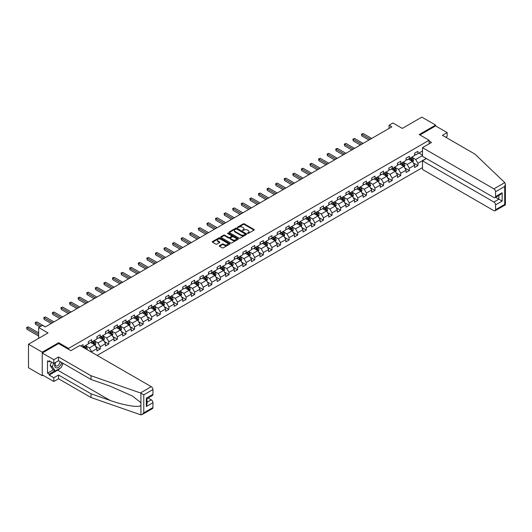 <?xml version="1.0" encoding="UTF-8"?>
<svg xmlns="http://www.w3.org/2000/svg" width="532" height="532" viewBox="0 0 532 532"><rect width="100%" height="100%" fill="white"/><g stroke="black" fill="none" stroke-linecap="round" stroke-linejoin="round"><path stroke-width="0.8" d="M247.526 233.415L248.284 233.415L254.023 230.103A0.765 0.439 0 0 0 254.023 229.478L244.301 223.866A0.765 0.439 0 0 0 243.217 223.866L237.478 227.177L237.478 227.616L238.974 227.184A2.447 1.41 0 0 1 242.432 227.184L243.244 227.656A2.447 1.41 0 0 1 243.962 228.654A2.447 1.41 0 0 1 243.244 229.651L242.506 230.516L244.002 230.09A2.447 1.41 0 0 1 247.46 230.09L248.271 230.555A2.447 1.41 0 0 1 248.989 231.553A2.447 1.41 0 0 1 248.271 232.55L247.526 233.415L247.526 232.983M219.497 245.638A0.765 0.439 0 0 0 219.497 246.263L222.23 247.839A0.765 0.439 0 0 0 223.307 247.839L229.684 244.155A0.765 0.439 0 0 0 229.684 243.53L219.955 237.917A0.765 0.439 0 0 0 218.878 237.917L212.501 241.595A0.765 0.439 0 0 0 212.501 242.22L215.799 244.122A0.765 0.439 0 0 0 216.876 244.122L219.61 242.552A0.765 0.439 0 0 0 219.61 241.927L217.974 240.983A2.042 1.177 0 0 1 217.375 240.145A2.042 1.177 0 0 1 218.632 239.054A2.042 1.177 0 0 1 220.86 239.314L227.264 243.011A2.042 1.177 0 0 1 227.862 243.842A2.042 1.177 0 0 1 226.605 244.933A2.042 1.177 0 0 1 224.378 244.68L223.307 244.062A0.765 0.439 0 0 0 222.23 244.062L219.497 245.638L219.497 246.263M445.676 137.209L447.166 136.352L447.166 132.601L435.608 125.924L435.608 125.067L421.843 117.12L402.305 128.405L392.942 122.998L389.092 125.226L391.845 126.816L45.273 326.907L42.52 325.318L38.663 327.539L38.663 338.345M58.646 343.625L58.646 342.701L42.247 352.171L28.482 344.224L48.026 332.946L38.663 327.539M58.646 342.701L68.555 348.42L429.111 140.255L429.111 143.853M435.608 125.067L419.203 134.536L429.111 140.255M239.034 238.137A0.765 0.439 0 0 0 240.112 238.137L246.489 234.452A0.765 0.439 0 0 0 246.489 233.827L236.76 228.215A0.765 0.439 0 0 0 235.683 228.215L229.305 231.899A0.765 0.439 0 0 0 229.305 232.517L239.034 238.137M227.656 233.535L238.077 239.314L231.713 242.984A0.765 0.439 0 0 1 230.629 242.984L220.906 237.372L223.633 235.809L223.633 235.171L220.906 236.747A0.765 0.439 0 0 0 220.906 237.372L220.906 236.747M223.633 235.809A0.765 0.439 0 0 1 224.71 235.809L224.71 235.171A0.765 0.439 0 0 0 223.633 235.171M224.71 235.171L228.654 237.452A0.765 0.439 0 0 0 229.738 237.452L231.546 236.401A0.765 0.439 0 0 0 231.546 235.782L227.443 233.408L228.195 232.969L238.083 238.682A0.765 0.439 0 0 1 238.083 239.307L238.083 238.682M42.247 352.171L42.247 375.692L28.482 367.745L28.482 344.224M68.555 349.344L68.555 348.42M97.15 355.429L422.501 167.593M422.501 151.002L417.933 153.635L417.933 151.321L414.634 153.223L414.634 155.544L409.347 158.596L409.347 156.275L406.042 158.184L406.042 160.504L400.762 163.557L400.762 161.236L397.457 163.138L397.457 165.459L392.17 168.511L392.17 166.19L388.872 168.099L388.872 170.42L383.585 173.472L383.585 171.151L380.287 173.053L380.287 175.374L375 178.426L375 176.105L371.695 178.014L371.695 180.335L366.415 183.387L366.415 181.066L363.11 182.975L363.11 185.289L357.823 188.341L357.823 186.02L354.525 187.929L354.525 190.25L349.238 193.302L349.238 190.981L345.933 192.89L345.933 195.204L340.653 198.256L340.653 195.936L337.348 197.844L337.348 200.165L332.061 203.217L332.061 200.897L328.763 202.805L328.763 205.126L323.476 208.172L323.476 205.851L320.171 207.759L320.171 210.08L314.891 213.133L314.891 210.812L311.586 212.72L311.586 215.041L306.299 218.087L306.299 215.773L303.001 217.674L303.001 219.995L297.714 223.048L297.714 220.727L294.409 222.635L294.409 224.956L289.129 228.002L289.129 225.688L285.824 227.59L285.824 229.91L280.537 232.963L280.537 230.642L277.238 232.55L277.238 234.871L271.952 237.924L271.952 235.603L268.647 237.505L268.647 239.826L263.367 242.878L263.367 240.557L260.062 242.466L260.062 244.787L254.775 247.839L254.775 245.518L251.476 247.42L251.476 249.741L246.19 252.793L246.19 250.472L242.891 252.381L242.891 254.702L237.605 257.754L237.605 255.433L234.299 257.342L234.299 259.656L229.019 262.708L229.019 260.387L225.714 262.296L225.714 264.617L220.428 267.669L220.428 265.348L217.129 267.257L217.129 269.571L211.842 272.623L211.842 270.303L208.537 272.211L208.537 274.532L203.257 277.584L203.257 275.263L199.952 277.172L199.952 279.493L194.665 282.539L194.665 280.218L191.367 282.126L191.367 284.447L186.08 287.499L186.08 285.179L182.775 287.087L182.775 289.408L177.495 292.454L177.495 290.139L174.19 292.041L174.19 294.362L168.903 297.415L168.903 295.094L165.605 297.002L165.605 299.323L160.318 302.369L160.318 300.055L157.013 301.957L157.013 304.277L151.733 307.33L151.733 305.009L148.428 306.917L148.428 309.238L143.141 312.291L143.141 309.97L139.843 311.872L139.843 314.193L134.556 317.245L134.556 314.924L131.251 316.833L131.251 319.153L125.971 322.206L125.971 319.885L122.666 321.787L122.666 324.108L117.379 327.16L117.379 324.839L114.081 326.748L114.081 329.069L108.794 332.121L108.794 329.8L105.496 331.709L105.496 334.023L100.209 337.075L100.209 334.754L96.904 336.663L96.904 338.984L91.624 342.036L91.624 339.715L88.319 341.624L88.319 343.938L83.032 346.99L83.032 344.669L80.778 345.973M426.278 158.483L417.933 163.297L417.933 165.618L414.634 167.527L414.634 165.206L409.347 168.258L409.347 170.579L406.042 172.481L406.042 170.167L400.762 173.213L400.762 175.533L397.457 177.442L397.457 175.121L392.17 178.173L392.17 180.494L388.872 182.403L388.872 180.082L383.585 183.128L383.585 185.449L380.287 187.357L380.287 185.036L375 188.089L375 190.409L371.695 192.318L371.695 189.997L366.415 193.05L366.415 195.364L363.11 197.272L363.11 194.951L357.823 198.004L357.823 200.325L354.525 202.233L354.525 199.912L349.238 202.965L349.238 205.279L345.933 207.187L345.933 204.867L340.653 207.919L340.653 210.24L337.348 212.148L337.348 209.827L332.061 212.88L332.061 215.201L328.763 217.103L328.763 214.782L323.476 217.834L323.476 220.155L320.171 222.063L320.171 219.743L314.891 222.795L314.891 225.116L311.586 227.018L311.586 224.697L306.299 227.749L306.299 230.07L303.001 231.979L303.001 229.658L297.714 232.71L297.714 235.031L294.409 236.933L294.409 234.619L289.129 237.664L289.129 239.985L285.824 241.894L285.824 239.573L280.537 242.625L280.537 244.946L277.238 246.848L277.238 244.534L271.952 247.58L271.952 249.9L268.647 251.809L268.647 249.488L263.367 252.54L263.367 254.861L260.062 256.77L260.062 254.449L254.775 257.495L254.775 259.815L251.476 261.724L251.476 259.403L246.19 262.456L246.19 264.776L242.891 266.685L242.891 264.364L237.605 267.416L237.605 269.731L234.299 271.639L234.299 269.318L229.019 272.371L229.019 274.692L225.714 276.6L225.714 274.279L220.428 277.332L220.428 279.646L217.129 281.554L217.129 279.233L211.842 282.286L211.842 284.607L208.537 286.515L208.537 284.194L203.257 287.247L203.257 289.568L199.952 291.47L199.952 289.149L194.665 292.201L194.665 294.522L191.367 296.43L191.367 294.11L186.08 297.162L186.08 299.483L182.775 301.385L182.775 299.064L177.495 302.116L177.495 304.437L174.19 306.346L174.19 304.025L168.903 307.077L168.903 309.398L165.605 311.3L165.605 308.986L160.318 312.031L160.318 314.352L157.013 316.261L157.013 313.94L151.733 316.992L151.733 319.313L148.428 321.215L148.428 318.901L143.141 321.946L143.141 324.267L139.843 326.176L139.843 323.855L134.556 326.907L134.556 329.228L131.251 331.137L131.251 328.816L125.971 331.862L125.971 334.182L122.666 336.091L122.666 333.77L117.379 336.822L117.379 339.143L114.081 341.052L114.081 338.731L108.794 341.783L108.794 344.098L105.496 346.006L105.496 343.685L100.209 346.738L100.209 349.058L96.904 350.967L96.904 348.646L91.624 351.699L91.624 352.237M90.739 342.542L94.703 344.829L89.416 347.881L85.453 345.594M88.319 342.668L89.416 343.306L91.624 342.036M89.416 347.881L91.624 351.699M94.703 344.829L96.904 348.646M99.324 337.587L103.288 339.875L98.008 342.927L94.044 340.633M96.904 337.714L98.008 338.345L100.209 337.075M98.008 342.927L100.209 346.738M103.288 339.875L105.496 343.685M107.916 332.626L111.88 334.914L106.593 337.966L102.629 335.679M105.496 332.753L106.593 333.391L108.794 332.121M106.593 337.966L108.794 341.783M111.88 334.914L114.081 338.731M116.501 327.672L120.465 329.96L115.178 333.005L111.215 330.718M114.081 327.798L115.178 328.43L117.379 327.16M115.178 333.005L117.379 336.822M120.465 329.96L122.666 333.77M125.087 322.711L129.05 324.999L123.77 328.051L119.806 325.764M122.666 322.838L123.77 323.476L125.971 322.206M123.77 328.051L125.971 331.862M129.05 324.999L131.251 328.816M133.678 317.757L137.642 320.045L132.355 323.09L128.392 320.803M131.251 317.883L132.355 318.515L134.556 317.245M132.355 323.09L134.556 326.907M137.642 320.045L139.843 323.855M142.263 312.796L146.227 315.084L140.94 318.136L136.977 315.848M139.843 312.922L140.94 313.561L143.141 312.291M140.94 318.136L143.141 321.946M146.227 315.084L148.428 318.901M150.849 307.835L154.812 310.129L149.532 313.175L145.569 310.887M148.428 307.968L149.532 308.6L151.733 307.33M149.532 313.175L151.733 316.992M154.812 310.129L157.013 313.94M159.44 302.881L163.404 305.168L158.117 308.221L154.154 305.933M157.013 303.007L158.117 303.646L160.318 302.369M158.117 308.221L160.318 312.031M163.404 305.168L165.605 308.986M168.026 297.92L171.989 300.208L166.702 303.26L162.739 300.972M165.605 298.053L166.702 298.685L168.903 297.415M166.702 303.26L168.903 307.077M171.989 300.208L174.19 304.025M176.611 292.966L180.574 295.253L175.294 298.306L171.331 296.018M174.19 293.092L175.294 293.731L177.495 292.454M175.294 298.306L177.495 302.116M180.574 295.253L182.775 299.064M185.203 288.005L189.166 290.292L183.879 293.345L179.916 291.057M182.775 288.131L183.879 288.77L186.08 287.499M183.879 293.345L186.08 297.162M189.166 290.292L191.367 294.11M193.788 283.051L197.751 285.338L192.464 288.391L188.501 286.103M191.367 283.177L192.464 283.809L194.665 282.539M192.464 288.391L194.665 292.201M197.751 285.338L199.952 289.149M202.373 278.09L206.336 280.377L201.056 283.43L197.093 281.142M199.952 278.216L201.056 278.854L203.257 277.584M201.056 283.43L203.257 287.247M206.336 280.377L208.537 284.194M210.958 273.135L214.921 275.423L209.641 278.475L205.678 276.188M208.537 273.262L209.641 273.894L211.842 272.623M209.641 278.475L211.842 282.286M214.921 275.423L217.129 279.233M219.55 268.175L223.513 270.462L218.226 273.514L214.263 271.227M217.129 268.301L218.226 268.939L220.428 267.669M218.226 273.514L220.428 277.332M223.513 270.462L225.714 274.279M228.135 263.22L232.098 265.508L226.812 268.56L222.848 266.266M225.714 263.347L226.812 263.978L229.019 262.708M226.812 268.56L229.019 272.371M232.098 265.508L234.299 269.318M236.72 258.259L240.683 260.547L235.403 263.599L231.44 261.312M234.299 258.386L235.403 259.024L237.605 257.754M235.403 263.599L237.605 267.416M240.683 260.547L242.891 264.364M245.312 253.305L249.275 255.593L243.988 258.638L240.025 256.351M242.891 253.432L243.988 254.063L246.19 252.793M243.988 258.638L246.19 262.456M249.275 255.593L251.476 259.403M253.897 248.344L257.86 250.632L252.574 253.684L248.61 251.397M251.476 248.471L252.574 249.109L254.775 247.839M252.574 253.684L254.775 257.495M257.86 250.632L260.062 254.449M262.482 243.39L266.446 245.678L261.165 248.723L257.202 246.436M260.062 243.516L261.165 244.148L263.367 242.878M261.165 248.723L263.367 252.54M266.446 245.678L268.647 249.488M271.074 238.429L275.037 240.717L269.751 243.769L265.787 241.481M268.647 238.555L269.751 239.194L271.952 237.924M269.751 243.769L271.952 247.58M275.037 240.717L277.238 244.534M279.659 233.468L283.623 235.762L278.336 238.808L274.372 236.521M277.238 233.601L278.336 234.233L280.537 232.963M278.336 238.808L280.537 242.625M283.623 235.762L285.824 239.573M288.244 228.514L292.208 230.802L286.928 233.854L282.964 231.566M285.824 228.64L286.928 229.279L289.129 228.002M286.928 233.854L289.129 237.664M292.208 230.802L294.409 234.619M296.836 223.553L300.799 225.847L295.513 228.893L291.549 226.605M294.409 223.686L295.513 224.318L297.714 223.048M295.513 228.893L297.714 232.71M300.799 225.847L303.001 229.658M305.421 218.599L309.385 220.886L304.098 223.939L300.134 221.651M303.001 218.725L304.098 219.364L306.299 218.087M304.098 223.939L306.299 227.749M309.385 220.886L311.586 224.697M314.006 213.638L317.97 215.925L312.69 218.978L308.726 216.69M311.586 213.764L312.69 214.403L314.891 213.133M312.69 218.978L314.891 222.795M317.97 215.925L320.171 219.743M322.598 208.684L326.562 210.971L321.275 214.024L317.311 211.736M320.171 208.81L321.275 209.448L323.476 208.172M321.275 214.024L323.476 217.834M326.562 210.971L328.763 214.782M331.183 203.723L335.147 206.01L329.86 209.063L325.897 206.775M328.763 203.849L329.86 204.488L332.061 203.217M329.86 209.063L332.061 212.88M335.147 206.01L337.348 209.827M339.768 198.768L343.732 201.056L338.452 204.108L334.488 201.821M337.348 198.895L338.452 199.527L340.653 198.256M338.452 204.108L340.653 207.919M343.732 201.056L345.933 204.867M348.354 193.808L352.317 196.095L347.037 199.148L343.074 196.86M345.933 193.934L347.037 194.572L349.238 193.302M347.037 199.148L349.238 202.965M352.317 196.095L354.525 199.912M356.945 188.853L360.909 191.141L355.622 194.193L351.659 191.899M354.525 188.98L355.622 189.611L357.823 188.341M355.622 194.193L357.823 198.004M360.909 191.141L363.11 194.951M365.531 183.892L369.494 186.18L364.207 189.232L360.244 186.945M363.11 184.019L364.207 184.657L366.415 183.387M364.207 189.232L366.415 193.05M369.494 186.18L371.695 189.997M374.116 178.938L378.079 181.226L372.799 184.278L368.836 181.984M371.695 179.065L372.799 179.696L375 178.426M372.799 184.278L375 188.089M378.079 181.226L380.287 185.036M382.708 173.977L386.671 176.265L381.384 179.317L377.421 177.03M380.287 174.104L381.384 174.742L383.585 173.472M381.384 179.317L383.585 183.128M386.671 176.265L388.872 180.082M391.293 169.023L395.256 171.311L389.969 174.356L386.006 172.069M388.872 169.149L389.969 169.781L392.17 168.511M389.969 174.356L392.17 178.173M395.256 171.311L397.457 175.121M399.878 164.062L403.841 166.35L398.561 169.402L394.598 167.115M397.457 164.189L398.561 164.827L400.762 163.557M398.561 169.402L400.762 173.213M403.841 166.35L406.042 170.167M408.47 159.101L412.433 161.395L407.146 164.441L403.183 162.154M406.042 159.234L407.146 159.866L409.347 158.596M407.146 164.441L409.347 168.258M412.433 161.395L414.634 165.206M422.501 155.577L415.731 159.487L411.768 157.199M418.923 153.063L422.501 155.131M414.634 154.273L415.731 154.912L417.933 153.635M415.731 159.487L417.933 163.297M42.247 375.692L42.986 375.26M389.092 125.226L389.092 128.405M413.337 162.965L417.933 165.618M404.752 167.926L409.347 170.579M396.167 172.88L400.762 175.533M387.575 177.841L392.17 180.494M378.99 182.795L383.585 185.449M370.405 187.756L375 190.409M361.813 192.71L366.415 195.364M353.228 197.671L357.823 200.325M344.643 202.626L349.238 205.279M336.051 207.586L340.653 210.24M327.466 212.541L332.061 215.201M318.881 217.502L323.476 220.155M310.296 222.462L314.891 225.116M301.704 227.417L306.299 230.07M293.119 232.378L297.714 235.031M284.534 237.332L289.129 239.985M275.942 242.293L280.537 244.946M267.357 247.247L271.952 249.9M258.771 252.208L263.367 254.861M250.18 257.162L254.775 259.815M241.595 262.123L246.19 264.776M233.009 267.077L237.605 269.731M224.418 272.038L229.019 274.692M215.832 276.992L220.428 279.646M207.247 281.953L211.842 284.607M198.655 286.908L203.257 289.568M190.07 291.868L194.665 294.522M181.485 296.829L186.08 299.483M172.9 301.784L177.495 304.437M164.308 306.745L168.903 309.398M155.723 311.699L160.318 314.352M147.138 316.66L151.733 319.313M138.546 321.614L143.141 324.267M129.961 326.575L134.556 329.228M121.376 331.529L125.971 334.182M112.784 336.49L117.379 339.143M104.199 341.444L108.794 344.098M95.614 346.405L100.209 349.058M247.739 233.495L248.271 233.189A2.447 1.41 0 0 0 248.989 232.191L248.989 231.553M243.962 228.654L243.962 229.285A2.447 1.41 0 0 1 243.244 230.283L242.718 230.589M254.017 230.11L244.301 224.497A0.765 0.439 0 0 0 243.217 224.497L237.691 227.689M246.489 233.827L246.489 234.452L236.76 228.853A0.765 0.439 0 0 0 235.683 228.853L229.319 232.524M245.139 234.359L245.139 233.927L236.6 228.993L235.058 229.445A2.447 1.41 0 0 0 234.346 230.442A2.447 1.41 0 0 0 235.058 231.447L240.896 234.812A2.447 1.41 0 0 0 244.354 234.812L245.139 234.359L245.139 234.998L245.139 234.559M234.346 230.442L234.346 231.081A2.447 1.41 0 0 0 235.058 232.078L235.058 231.447M245.139 234.998L244.354 235.45A2.447 1.41 0 0 1 240.896 235.45L235.058 232.078M224.71 235.809L228.654 238.083A0.765 0.439 0 0 0 229.738 238.083L231.546 237.039A0.765 0.439 0 0 0 231.772 236.727L231.772 236.095M232.75 239.812A2.042 1.177 0 0 0 234.978 240.065A2.042 1.177 0 0 0 236.241 238.974A2.042 1.177 0 0 0 235.643 238.143L233.382 236.84A0.765 0.439 0 0 0 232.304 236.84L230.496 237.884A0.765 0.439 0 0 0 230.496 238.509L232.75 239.812L232.75 240.451A2.042 1.177 0 0 0 234.978 240.703A2.042 1.177 0 0 0 236.241 239.613L236.241 238.974M230.27 238.196L230.27 238.835A0.765 0.439 0 0 0 230.496 239.147L230.496 238.509M232.75 240.451L230.496 239.147M227.862 243.842L227.862 244.481A2.042 1.177 0 0 1 226.605 245.571A2.042 1.177 0 0 1 224.378 245.312L223.307 244.7A0.765 0.439 0 0 0 222.23 244.7L219.51 246.269M217.375 240.145L217.375 240.783A2.042 1.177 0 0 0 217.974 241.614L217.974 240.983M219.596 242.552L217.974 241.614M229.671 244.161L219.955 238.555A0.765 0.439 0 0 0 218.878 238.555L212.514 242.226L212.501 241.595M412.865 162.147L413.524 160.498A2.062 1.19 -120 0 0 412.865 158.742L411.728 157.226M409.746 159.839L408.975 158.815M371.695 138.446L363.183 133.532L361.807 134.323L361.807 135.913L368.942 140.036M410.019 158.21L411.156 159.726A2.062 1.19 60 0 1 411.748 160.963L412.406 160.584A2.062 1.19 -120 0 0 411.815 159.341L410.677 157.824M410.165 158.124L411.422 159.806A1.051 0.605 60 0 1 411.615 160.125L412.406 160.584M361.807 135.913L361.501 134.15L370.319 139.244M361.501 134.15L363.183 133.532M55.381 362.545A5.061 2.919 120 0 0 56.472 367.938A5.061 2.919 120 0 0 61.692 362.538M55.647 362.392A3.465 2.002 120 0 0 55.88 365.95A3.465 2.002 120 0 0 56.385 366.109A3.465 2.002 120 0 0 60.063 361.6M62.909 363.243L61.233 367.552L55.288 370.984L53.087 369.713L50.121 365.491L51.438 362.086M55.288 370.984L52.322 366.761L53.639 363.356M50.121 365.491L52.322 366.761M504.768 182.609L505.4 184.152L504.715 186.453L495.551 191.746A2.334 1.35 -120 0 0 493.902 188.88L504.768 182.609L474.91 154.081L442.431 135.334L447.166 132.601M426.411 158.563L422.501 160.824L422.501 169.462L493.902 210.685A2.334 1.35 -120 0 0 495.066 210.798A2.334 1.35 -120 0 0 495.551 209.734L495.551 204.9A2.334 1.35 -120 0 0 493.902 202.04L498.856 199.181L502.155 201.089L495.551 204.9M422.501 160.824L493.902 202.04M429.111 141.053L431.532 142.45L422.501 147.663L422.501 156.308L493.902 197.525A2.334 1.35 -120 0 0 495.066 197.645A2.334 1.35 -120 0 0 495.551 196.574L495.551 191.746M422.501 147.663L493.902 188.88M435.608 125.924L419.948 134.968M495.631 197.319L498.856 199.181L498.856 195.457M495.551 196.574L502.155 192.764L500.506 194.506L495.066 197.645M495.551 209.734L504.715 204.441L505.061 204.64M60.136 368.184A8.758 5.054 -60 0 1 57.715 370.159L49.177 375.087L53.805 377.753L58.54 375.02L91.012 393.773L91.012 397.524L140.92 414.88L142.124 414.568L143.78 412.825L152.943 407.532A2.334 1.35 60 0 1 152.458 408.603L142.124 414.568M91.012 393.773L110.21 400.47C123.85 405.424 139.125 407.884 140.92 405.417L140.92 402.651L132.342 395.988L110.21 386.172L91.012 379.469L58.54 360.723L53.805 363.456L49.177 360.782L49.177 361.8L47.528 360.849L47.528 373.118L49.177 374.069L54.909 370.764M53.805 377.753L53.805 381.504L42.247 374.834L42.247 353.029L58.593 343.592L70.869 350.681L79.893 345.468L151.294 386.684A2.334 1.35 60 0 1 152.943 389.544L152.943 394.378A2.334 1.35 60 0 1 152.458 395.449L147.018 398.588L147.018 404.214L146.34 406.514L146.34 398.189C147.224 398.707 147.224 398.707 146.34 398.189L152.943 394.378M58.54 375.02L58.54 378.771L53.805 381.504M91.012 397.524L58.54 378.771M152.943 389.544L143.78 394.837L140.428 392.962L91.012 375.725L58.54 356.972L53.805 359.705L53.805 363.456M53.805 359.705L42.247 353.029M49.177 375.087L49.177 374.069M58.54 356.972L58.54 360.723M91.012 375.725L91.012 379.469M147.018 402.312L151.294 399.845A2.334 1.35 60 0 1 152.943 402.704L152.943 407.532M151.294 399.845L148.069 397.983M63.122 363.369A8.758 5.054 -60 0 1 61.878 365.896M50.061 361.294L49.177 361.8M47.528 373.118L53.253 369.813M404.28 167.101L404.932 165.452A2.062 1.19 -120 0 0 404.273 163.696L403.136 162.18M401.161 164.8L400.383 163.77M363.11 143.407L354.591 138.486L353.215 139.284L353.215 140.874L360.357 144.997M401.434 163.164L402.571 164.681A2.062 1.19 60 0 1 403.156 165.924L403.821 165.545A2.062 1.19 -120 0 0 403.229 164.302L402.092 162.785M401.574 163.085L402.837 164.767A1.051 0.605 60 0 1 403.03 165.086L403.821 165.545M353.215 140.874L352.916 139.111L361.733 144.199M352.916 139.111L354.591 138.486M395.688 172.062L396.347 170.413A2.062 1.19 -120 0 0 395.688 168.657L394.551 167.141M392.569 169.761L391.798 168.73M354.525 148.362L346.006 143.447L344.63 144.239L344.63 145.828L351.772 149.951M392.842 168.125L393.979 169.642A2.062 1.19 60 0 1 394.571 170.878L395.229 170.499A2.062 1.19 -120 0 0 394.644 169.262L393.507 167.74M392.988 168.039L394.252 169.721A1.051 0.605 60 0 1 394.438 170.041L395.229 170.499M344.63 145.828L344.33 144.066L353.148 149.16M344.33 144.066L346.006 143.447M387.103 177.016L387.762 175.367A2.062 1.19 -120 0 0 387.103 173.612L385.966 172.095M383.984 174.715L383.213 173.685M345.933 153.322L337.421 148.401L336.044 149.199L336.044 150.789L343.18 154.912M384.257 173.08L385.394 174.596A2.062 1.19 60 0 1 385.986 175.839L386.644 175.46A2.062 1.19 -120 0 0 386.052 174.217L384.915 172.701M384.403 173L385.66 174.682A1.051 0.605 60 0 1 385.853 175.001L386.644 175.46M336.044 150.789L335.739 149.026L344.556 154.114M335.739 149.026L337.421 148.401M378.518 181.977L379.17 180.328A2.062 1.19 -120 0 0 378.511 178.572L377.374 177.056M375.399 179.676L374.628 178.646M337.348 158.277L328.829 153.362L327.453 154.154L327.453 155.743L334.595 159.866M375.672 178.04L376.809 179.557A2.062 1.19 60 0 1 377.394 180.8L378.059 180.415A2.062 1.19 -120 0 0 377.467 179.178L376.33 177.661M375.811 177.954L377.075 179.636A1.051 0.605 60 0 1 377.268 179.956L378.059 180.415M327.453 155.743L327.153 153.981L335.971 159.075M327.153 153.981L328.829 153.362M369.926 186.938L370.585 185.282A2.062 1.19 -120 0 0 369.926 183.527L368.789 182.011M366.807 184.631L366.036 183.6M328.763 163.238L320.244 158.317L318.868 159.115L318.868 160.704L326.01 164.827M367.087 182.995L368.217 184.511A2.062 1.19 60 0 1 368.809 185.754L369.467 185.375A2.062 1.19 -120 0 0 368.882 184.132L367.745 182.616M367.226 182.915L368.49 184.597A1.051 0.605 60 0 1 368.676 184.917L369.467 185.375M318.868 160.704L318.568 158.942L327.386 164.029M318.568 158.942L320.244 158.317M361.341 191.892L361.999 190.243A2.062 1.19 -120 0 0 361.341 188.488L360.204 186.971M358.222 189.592L357.451 188.561M320.171 168.192L311.659 163.277L310.282 164.069L310.282 165.658L317.418 169.781M358.495 187.956L359.632 189.472A2.062 1.19 60 0 1 360.224 190.715L360.882 190.33A2.062 1.19 -120 0 0 360.29 189.093L359.16 187.577M358.641 187.869L359.898 189.552A1.051 0.605 60 0 1 360.091 189.871L360.882 190.33M310.282 165.658L309.976 163.896L318.794 168.99M309.976 163.896L311.659 163.277M352.756 196.853L353.408 195.204A2.062 1.19 -120 0 0 352.749 193.442L351.612 191.926M349.637 194.546L348.866 193.515M311.586 173.153L303.067 168.238L301.697 169.03L301.697 170.619L308.833 174.742M349.91 192.91L351.047 194.433A2.062 1.19 60 0 1 351.639 195.67L352.297 195.291A2.062 1.19 -120 0 0 351.705 194.047L350.568 192.531M350.056 192.83L351.313 194.513A1.051 0.605 60 0 1 351.506 194.832L352.297 195.291M301.697 170.619L301.391 168.857L310.209 173.944M301.391 168.857L303.067 168.238M344.171 201.808L344.822 200.158A2.062 1.19 -120 0 0 344.164 198.403L343.027 196.887M341.045 199.507L340.274 198.476M303.001 178.107L294.482 173.193L293.105 173.991L293.105 175.573L300.248 179.696M341.325 197.871L342.455 199.387A2.062 1.19 60 0 1 343.047 200.631L343.712 200.245A2.062 1.19 -120 0 0 343.12 199.008L341.983 197.492M341.464 197.791L342.728 199.473A1.051 0.605 60 0 1 342.914 199.793L343.712 200.245M293.105 175.573L292.806 173.811L301.624 178.905M292.806 173.811L294.482 173.193M335.579 206.768L336.237 205.119A2.062 1.19 -120 0 0 335.579 203.357L334.442 201.841M332.46 204.461L331.689 203.43M294.409 183.068L285.897 178.154L284.52 178.945L284.52 180.534L291.656 184.657M332.733 202.832L333.87 204.348A2.062 1.19 60 0 1 334.462 205.585L335.12 205.206A2.062 1.19 -120 0 0 334.528 203.962L333.398 202.446M332.879 202.745L334.136 204.428A1.051 0.605 60 0 1 334.329 204.747L335.12 205.206M284.52 180.534L284.214 178.772L293.032 183.859M284.214 178.772L285.897 178.154M326.994 211.723L327.646 210.073A2.062 1.19 -120 0 0 326.987 208.318L325.857 206.802M323.875 209.422L323.104 208.391M285.824 188.022L277.312 183.108L275.935 183.906L275.935 185.495L283.071 189.611M324.148 207.786L325.285 209.302A2.062 1.19 60 0 1 325.877 210.546L326.535 210.16A2.062 1.19 -120 0 0 325.943 208.923L324.806 207.407M324.294 207.706L325.551 209.389A1.051 0.605 60 0 1 325.744 209.708L326.535 210.16M275.935 185.495L275.629 183.726L284.447 188.82M275.629 183.726L277.312 183.108M318.409 216.684L319.06 215.034A2.062 1.19 -120 0 0 318.402 213.279L317.265 211.756M315.283 214.376L314.512 213.345M277.238 192.983L268.72 188.069L267.343 188.86L267.343 190.449L274.485 194.572M315.562 212.747L316.693 214.263A2.062 1.19 60 0 1 317.285 215.5L317.95 215.121A2.062 1.19 -120 0 0 317.358 213.877L316.221 212.361M315.702 212.66L316.966 214.343A1.051 0.605 60 0 1 317.158 214.662L317.95 215.121M267.343 190.449L267.044 188.687L275.862 193.774M267.044 188.687L268.72 188.069M309.817 221.638L310.475 219.989A2.062 1.19 -120 0 0 309.817 218.233L308.68 216.717M306.698 219.337L305.927 218.306M268.647 197.937L260.135 193.023L258.758 193.821L258.758 195.41L265.9 199.527M306.971 217.701L308.108 219.217A2.062 1.19 60 0 1 308.7 220.461L309.358 220.075A2.062 1.19 -120 0 0 308.773 218.838L307.636 217.322M307.117 217.621L308.374 219.304A1.051 0.605 60 0 1 308.567 219.623L309.358 220.075M258.758 195.41L258.452 193.641L267.27 198.735M258.452 193.641L260.135 193.023M301.232 226.599L301.883 224.95A2.062 1.19 -120 0 0 301.225 223.194L300.095 221.678M298.113 224.291L297.341 223.26M260.062 202.898L251.55 197.984L250.173 198.775L250.173 200.365L257.308 204.488M298.386 222.662L299.523 224.178A2.062 1.19 60 0 1 300.115 225.415L300.773 225.036A2.062 1.19 -120 0 0 300.181 223.792L299.044 222.276M298.532 222.576L299.789 224.258A1.051 0.605 60 0 1 299.982 224.577L300.773 225.036M250.173 200.365L249.867 198.602L258.685 203.696M249.867 198.602L251.55 197.984M292.647 231.553L293.298 229.904A2.062 1.19 -120 0 0 292.64 228.148L291.503 226.632M289.521 229.252L288.75 228.221M251.476 207.859L242.958 202.938L241.581 203.736L241.581 205.325L248.723 209.448M289.8 227.616L290.938 229.132A2.062 1.19 60 0 1 291.523 230.376L292.188 229.99A2.062 1.19 -120 0 0 291.596 228.753L290.459 227.237M289.94 227.536L291.204 229.219A1.051 0.605 60 0 1 291.396 229.538L292.188 229.99M241.581 205.325L241.282 203.557L250.1 208.65M241.282 203.557L242.958 202.938M284.055 236.514L284.713 234.865A2.062 1.19 -120 0 0 284.055 233.109L282.918 231.593M280.936 234.206L280.165 233.182M242.885 212.813L234.373 207.899L232.996 208.69L232.996 210.28L240.138 214.403M281.209 232.577L282.346 234.093A2.062 1.19 60 0 1 282.938 235.33L283.596 234.951A2.062 1.19 -120 0 0 283.011 233.708L281.874 232.191M281.355 232.491L282.618 234.173A1.051 0.605 60 0 1 282.805 234.492L283.596 234.951M232.996 210.28L232.69 208.517L241.515 213.611M232.69 208.517L234.373 207.899M275.47 241.468L276.128 239.819A2.062 1.19 -120 0 0 275.47 238.063L274.332 236.547M272.351 239.167L271.579 238.137M234.299 217.774L225.787 212.853L224.411 213.651L224.411 215.241L231.546 219.364M272.623 237.531L273.761 239.048A2.062 1.19 60 0 1 274.352 240.291L275.011 239.912A2.062 1.19 -120 0 0 274.419 238.668L273.282 237.152M272.77 237.452L274.027 239.134A1.051 0.605 60 0 1 274.219 239.453L275.011 239.912M224.411 215.241L224.105 213.478L232.923 218.566M224.105 213.478L225.787 212.853M266.884 246.429L267.536 244.78A2.062 1.19 -120 0 0 266.878 243.024L265.741 241.508M263.766 244.128L262.988 243.097M225.714 222.728L217.196 217.814L215.819 218.605L215.819 220.195L222.961 224.318M264.038 242.492L265.175 244.008A2.062 1.19 60 0 1 265.761 245.245L266.426 244.866A2.062 1.19 -120 0 0 265.834 243.623L264.697 242.107M264.178 242.406L265.441 244.088A1.051 0.605 60 0 1 265.634 244.407L266.426 244.866M215.819 220.195L215.52 218.433L224.338 223.526M215.52 218.433L217.196 217.814M258.293 251.383L258.951 249.734A2.062 1.19 -120 0 0 258.293 247.978L257.156 246.462M255.174 249.082L254.402 248.052M217.129 227.689L208.611 222.768L207.234 223.566L207.234 225.156L214.376 229.279M255.446 247.447L256.584 248.963A2.062 1.19 60 0 1 257.175 250.206L257.834 249.827A2.062 1.19 -120 0 0 257.249 248.584L256.111 247.067M255.593 247.367L256.856 249.049A1.051 0.605 60 0 1 257.042 249.368L257.834 249.827M207.234 225.156L206.935 223.393L215.753 228.481M206.935 223.393L208.611 222.768M249.708 256.344L250.366 254.695A2.062 1.19 -120 0 0 249.708 252.939L248.57 251.423M246.589 254.043L245.817 253.013M208.537 232.644L200.025 227.729L198.649 228.521L198.649 230.11L205.784 234.233M246.861 252.407L247.998 253.924A2.062 1.19 60 0 1 248.59 255.161L249.249 254.781A2.062 1.19 -120 0 0 248.657 253.545L247.52 252.022M247.008 252.321L248.264 254.003A1.051 0.605 60 0 1 248.457 254.323L249.249 254.781M198.649 230.11L198.343 228.348L207.161 233.442M198.343 228.348L200.025 227.729M241.122 261.305L241.774 259.649A2.062 1.19 -120 0 0 241.116 257.894L239.979 256.377M238.004 258.998L237.232 257.967M199.952 237.605L191.434 232.684L190.057 233.482L190.057 235.071L197.199 239.194M238.276 257.362L239.413 258.878A2.062 1.19 60 0 1 239.999 260.121L240.663 259.742A2.062 1.19 -120 0 0 240.072 258.499L238.935 256.983M238.416 257.282L239.679 258.964A1.051 0.605 60 0 1 239.872 259.284L240.663 259.742M190.057 235.071L189.758 233.309L198.576 238.396M189.758 233.309L191.434 232.684M232.531 266.259L233.189 264.61A2.062 1.19 -120 0 0 232.531 262.855L231.393 261.338M229.412 263.958L228.64 262.928M191.367 242.559L182.848 237.644L181.472 238.436L181.472 240.025L188.614 244.148M229.691 262.323L230.822 263.839A2.062 1.19 60 0 1 231.413 265.082L232.072 264.697A2.062 1.19 -120 0 0 231.487 263.46L230.349 261.943M229.831 262.236L231.094 263.919A1.051 0.605 60 0 1 231.28 264.238L232.072 264.697M181.472 240.025L181.173 238.263L189.99 243.357M181.173 238.263L182.848 237.644M223.945 271.22L224.604 269.571A2.062 1.19 -120 0 0 223.945 267.809L222.808 266.293M220.827 268.913L220.055 267.882M182.775 247.52L174.263 242.605L172.887 243.397L172.887 244.986L180.022 249.109M221.099 267.277L222.236 268.8A2.062 1.19 60 0 1 222.828 270.037L223.487 269.658A2.062 1.19 -120 0 0 222.895 268.414L221.764 266.898M221.245 267.197L222.502 268.879A1.051 0.605 60 0 1 222.695 269.199L223.487 269.658M172.887 244.986L172.581 243.224L181.399 248.311M172.581 243.224L174.263 242.605M215.36 276.175L216.012 274.525A2.062 1.19 -120 0 0 215.354 272.77L214.216 271.253M212.241 273.874L211.47 272.843M174.19 252.474L165.671 247.56L164.302 248.358L164.302 249.94L171.437 254.063M212.514 272.238L213.651 273.754A2.062 1.19 60 0 1 214.243 274.997L214.901 274.612A2.062 1.19 -120 0 0 214.31 273.375L213.172 271.859M212.66 272.151L213.917 273.84A1.051 0.605 60 0 1 214.11 274.16L214.901 274.612M164.302 249.94L163.996 248.178L172.814 253.272M163.996 248.178L165.671 247.56M206.775 281.135L207.427 279.486A2.062 1.19 -120 0 0 206.768 277.724L205.631 276.208M203.65 278.828L202.878 277.797M165.605 257.435L157.086 252.52L155.71 253.312L155.71 254.901L162.852 259.024M203.929 277.199L205.059 278.715A2.062 1.19 60 0 1 205.651 279.952L206.316 279.573A2.062 1.19 -120 0 0 205.724 278.329L204.587 276.813M204.069 277.112L205.332 278.795A1.051 0.605 60 0 1 205.518 279.114L206.316 279.573M155.71 254.901L155.411 253.139L164.228 258.226M155.411 253.139L157.086 252.52M198.183 286.09L198.842 284.44A2.062 1.19 -120 0 0 198.183 282.685L197.046 281.169M195.064 283.789L194.293 282.758M157.013 262.389L148.501 257.475L147.125 258.273L147.125 259.862L154.26 263.978M195.337 282.153L196.474 283.669A2.062 1.19 60 0 1 197.066 284.913L197.724 284.527A2.062 1.19 -120 0 0 197.133 283.29L196.002 281.774M195.483 282.073L196.74 283.755A1.051 0.605 60 0 1 196.933 284.075L197.724 284.527M147.125 259.862L146.819 258.093L155.637 263.187M146.819 258.093L148.501 257.475M189.598 291.051L190.25 289.401A2.062 1.19 -120 0 0 189.592 287.639L188.461 286.123M186.479 288.743L185.708 287.712M148.428 267.35L139.916 262.436L138.539 263.227L138.539 264.816L145.675 268.939M186.752 287.114L187.889 288.63A2.062 1.19 60 0 1 188.481 289.867L189.139 289.488A2.062 1.19 -120 0 0 188.547 288.244L187.41 286.728M186.898 287.027L188.155 288.71A1.051 0.605 60 0 1 188.348 289.029L189.139 289.488M138.539 264.816L138.234 263.054L147.051 268.141M138.234 263.054L139.916 262.436M181.013 296.005L181.665 294.356A2.062 1.19 -120 0 0 181.006 292.6L179.869 291.084M177.888 293.704L177.116 292.673M139.843 272.304L131.324 267.39L129.948 268.188L129.948 269.777L137.09 273.894M178.167 292.068L179.297 293.584A2.062 1.19 60 0 1 179.889 294.828L180.554 294.442A2.062 1.19 -120 0 0 179.962 293.205L178.825 291.689M178.306 291.988L179.57 293.671A1.051 0.605 60 0 1 179.763 293.99L180.554 294.442M129.948 269.777L129.648 268.008L138.466 273.102M129.648 268.008L131.324 267.39M172.421 300.966L173.08 299.317A2.062 1.19 -120 0 0 172.421 297.561L171.284 296.038M169.302 298.658L168.531 297.627M131.251 277.265L122.739 272.351L121.363 273.142L121.363 274.731L128.505 278.854M169.575 297.029L170.712 298.545A2.062 1.19 60 0 1 171.304 299.782L171.962 299.403A2.062 1.19 -120 0 0 171.377 298.159L170.24 296.643M169.721 296.942L170.978 298.625A1.051 0.605 60 0 1 171.171 298.944L171.962 299.403M121.363 274.731L121.057 272.969L129.875 278.056M121.057 272.969L122.739 272.351M163.836 305.92L164.488 304.271A2.062 1.19 -120 0 0 163.829 302.515L162.699 300.999M160.717 303.619L159.946 302.588M122.666 282.226L114.154 277.305L112.777 278.103L112.777 279.692L119.913 283.809M160.99 301.983L162.127 303.499A2.062 1.19 60 0 1 162.719 304.743L163.377 304.357A2.062 1.19 -120 0 0 162.785 303.12L161.648 301.604M161.136 301.903L162.393 303.586A1.051 0.605 60 0 1 162.586 303.905L163.377 304.357M112.777 279.692L112.471 277.923L121.289 283.017M112.471 277.923L114.154 277.305M155.251 310.881L155.903 309.232A2.062 1.19 -120 0 0 155.244 307.476L154.107 305.96M152.125 308.573L151.354 307.549M114.081 287.18L105.562 282.266L104.186 283.057L104.186 284.647L111.328 288.77M152.405 306.944L153.542 308.46A2.062 1.19 60 0 1 154.127 309.697L154.792 309.318A2.062 1.19 -120 0 0 154.2 308.075L153.063 306.558M152.544 306.858L153.808 308.54A1.051 0.605 60 0 1 154.001 308.859L154.792 309.318M104.186 284.647L103.886 282.884L112.704 287.978M103.886 282.884L105.562 282.266M146.659 315.835L147.317 314.186A2.062 1.19 -120 0 0 146.659 312.43L145.522 310.914M143.54 313.534L142.769 312.503M105.489 292.141L96.977 287.22L95.6 288.018L95.6 289.608L102.743 293.731M143.813 311.898L144.95 313.415A2.062 1.19 60 0 1 145.542 314.658L146.2 314.279A2.062 1.19 -120 0 0 145.615 313.035L144.478 311.519M143.959 311.819L145.223 313.501A1.051 0.605 60 0 1 145.409 313.82L146.2 314.279M95.6 289.608L95.295 287.839L104.119 292.933M95.295 287.839L96.977 287.22M138.074 320.796L138.732 319.147A2.062 1.19 -120 0 0 138.074 317.391L136.937 315.875M134.955 318.488L134.184 317.464M96.904 297.095L88.392 292.181L87.015 292.972L87.015 294.562L94.151 298.685M135.228 316.859L136.365 318.375A2.062 1.19 60 0 1 136.957 319.612L137.615 319.233A2.062 1.19 -120 0 0 137.023 317.99L135.886 316.474M135.374 316.773L136.631 318.455A1.051 0.605 60 0 1 136.824 318.774L137.615 319.233M87.015 294.562L86.709 292.8L95.527 297.893M86.709 292.8L88.392 292.181M129.489 325.75L130.141 324.101A2.062 1.19 -120 0 0 129.482 322.345L128.345 320.829M126.37 323.449L125.592 322.419M88.319 302.056L79.8 297.135L78.423 297.933L78.423 299.523L85.566 303.646M126.643 321.813L127.78 323.33A2.062 1.19 60 0 1 128.365 324.573L129.03 324.194A2.062 1.19 -120 0 0 128.438 322.951L127.301 321.434M126.782 321.734L128.046 323.416A1.051 0.605 60 0 1 128.239 323.735L129.03 324.194M78.423 299.523L78.124 297.76L86.942 302.848M78.124 297.76L79.8 297.135M120.897 330.711L121.555 329.062A2.062 1.19 -120 0 0 120.897 327.306L119.76 325.79M117.778 328.41L117.007 327.38M79.734 307.011L71.215 302.096L69.838 302.888L69.838 304.477L76.98 308.6M118.051 326.774L119.188 328.291A2.062 1.19 60 0 1 119.78 329.527L120.438 329.148A2.062 1.19 -120 0 0 119.853 327.912L118.716 326.389M118.197 326.688L119.461 328.37A1.051 0.605 60 0 1 119.647 328.69L120.438 329.148M69.838 304.477L69.539 302.715L78.357 307.809M69.539 302.715L71.215 302.096M112.312 335.665L112.97 334.016A2.062 1.19 -120 0 0 112.312 332.261L111.175 330.744M109.193 333.365L108.422 332.334M71.142 311.971L62.63 307.05L61.253 307.848L61.253 309.438L68.389 313.561M109.466 331.729L110.603 333.245A2.062 1.19 60 0 1 111.195 334.488L111.853 334.109A2.062 1.19 -120 0 0 111.261 332.866L110.124 331.35M109.612 331.649L110.869 333.331A1.051 0.605 60 0 1 111.062 333.65L111.853 334.109M61.253 309.438L60.947 307.676L69.765 312.763M60.947 307.676L62.63 307.05M103.727 340.626L104.378 338.977A2.062 1.19 -120 0 0 103.72 337.222L102.583 335.705M100.608 338.325L99.836 337.295M62.557 316.926L54.038 312.011L52.661 312.803L52.661 314.392L59.803 318.515M100.88 336.69L102.018 338.206A2.062 1.19 60 0 1 102.603 339.449L103.268 339.064A2.062 1.19 -120 0 0 102.676 337.827L101.539 336.31M101.02 336.603L102.284 338.286A1.051 0.605 60 0 1 102.477 338.605L103.268 339.064M52.661 314.392L52.362 312.63L61.18 317.724M52.362 312.63L54.038 312.011M95.135 345.587L95.793 343.938A2.062 1.19 -120 0 0 95.135 342.176L93.998 340.66M92.016 343.28L91.245 342.249M53.971 321.887L45.453 316.972L44.076 317.764L44.076 319.353L51.218 323.476M92.295 341.644L93.426 343.16A2.062 1.19 60 0 1 94.018 344.404L94.676 344.024A2.062 1.19 -120 0 0 94.091 342.781L92.954 341.265M92.435 341.564L93.699 343.246A1.051 0.605 60 0 1 93.885 343.566L94.676 344.024M44.076 319.353L43.777 317.591L52.595 322.678M43.777 317.591L45.453 316.972M86.975 349.557L87.208 348.892A2.062 1.19 -120 0 0 86.55 347.137L85.413 345.62M45.38 326.841L36.868 321.927L35.491 322.725L35.491 324.307L39.88 326.841M86.104 349.052L86.091 348.979A2.062 1.19 -120 0 0 85.499 347.742L84.369 346.226M83.85 346.518L85.107 348.201A1.051 0.605 60 0 1 85.3 348.52L86.091 348.979M83.704 346.605L84.841 348.121A2.062 1.19 60 0 1 85.06 348.447M35.491 324.307L35.185 322.545L41.25 326.05M35.185 322.545L36.868 321.927M38.663 332.879L28.276 326.887L26.906 327.679L26.906 329.268L38.663 336.058M26.906 329.268L26.6 327.506L38.663 334.468M26.6 327.506L28.276 326.887M248.271 233.189L248.271 232.55M242.506 230.516L242.506 230.077M243.244 230.283L243.244 229.651M237.478 227.616L237.478 227.177M243.217 224.497L243.217 223.866M244.301 224.497L244.301 223.866M254.023 230.103L254.023 229.478M229.305 232.517L229.305 231.899M235.683 228.853L235.683 228.215M236.76 228.853L236.76 228.215M240.896 235.45L240.896 234.812M244.354 235.45L244.354 234.812M228.654 238.083L228.654 237.452M229.738 238.083L229.738 237.452M231.546 237.039L231.546 236.401M228.195 233.608L228.195 232.969M222.23 244.7L222.23 244.062M223.307 244.7L223.307 244.062M224.378 245.312L224.378 244.68M219.61 242.552L219.61 241.927M218.878 238.555L218.878 237.917M219.955 238.555L219.955 237.917M229.684 244.155L229.684 243.53M412.227 161.276L413.504 160.538M411.815 159.341L412.865 158.742M410.352 160.192L411.156 159.726M504.715 204.441L504.715 186.453M502.155 192.764L502.155 201.089M140.92 414.88L140.92 405.417M140.92 402.651L140.92 393.188M143.78 394.837L143.78 412.825M152.943 402.704L146.34 406.514M140.428 392.962L151.294 386.684M57.715 370.159L110.21 400.47M403.642 166.23L404.918 165.492M403.229 164.302L404.273 163.696M401.76 165.146L402.571 164.681M395.05 171.191L396.333 170.453M394.644 169.262L395.688 168.657M393.175 170.107L393.979 169.642M386.465 176.152L387.748 175.407M386.052 174.217L387.103 173.612M384.589 175.061L385.394 174.596M377.88 181.106L379.156 180.368M377.467 179.178L378.511 178.572M375.998 180.022L376.809 179.557M369.288 186.067L370.571 185.322M368.882 184.132L369.926 183.527M367.413 184.983L368.217 184.511M360.703 191.021L361.986 190.283M360.29 189.093L361.341 188.488M358.827 189.937L359.632 189.472M352.118 195.982L353.394 195.244M351.705 194.047L352.749 193.442M350.236 194.898L351.047 194.433M343.532 200.936L344.809 200.198M343.12 199.008L344.164 198.403M341.65 199.852L342.455 199.387M334.941 205.897L336.224 205.159M334.528 203.962L335.579 203.357M333.065 204.813L333.87 204.348M326.355 210.852L327.632 210.113M325.943 208.923L326.987 208.318M324.473 209.768L325.285 209.302M317.77 215.812L319.047 215.074M317.358 213.877L318.402 213.279M315.888 214.728L316.693 214.263M309.178 220.767L310.462 220.029M308.773 218.838L309.817 218.233M307.303 219.683L308.108 219.217M300.593 225.728L301.87 224.989M300.181 223.792L301.225 223.194M298.718 224.644L299.523 224.178M292.008 230.682L293.285 229.944M291.596 228.753L292.64 228.148M290.126 229.598L290.938 229.132M283.416 235.643L284.7 234.905M283.011 233.708L284.055 233.109M281.541 234.559L282.346 234.093M274.831 240.597L276.108 239.859M274.419 238.668L275.47 238.063M272.956 239.513L273.761 239.048M266.246 245.558L267.523 244.82M265.834 243.623L266.878 243.024M264.364 244.474L265.175 244.008M257.654 250.512L258.938 249.774M257.249 248.584L258.293 247.978M255.779 249.428L256.584 248.963M249.069 255.473L250.353 254.735M248.657 253.545L249.708 252.939M247.194 254.389L247.998 253.924M240.484 260.434L241.761 259.689M240.072 258.499L241.116 257.894M238.602 259.343L239.413 258.878M231.892 265.388L233.176 264.65M231.487 263.46L232.531 262.855M230.017 264.304L230.822 263.839M223.307 270.349L224.59 269.611M222.895 268.414L223.945 267.809M221.432 269.265L222.236 268.8M214.722 275.303L215.999 274.565M214.31 273.375L215.354 272.77M212.84 274.219L213.651 273.754M206.137 280.264L207.413 279.526M205.724 278.329L206.768 277.724M204.255 279.18L205.059 278.715M197.545 285.219L198.828 284.48M197.133 283.29L198.183 282.685M195.67 284.135L196.474 283.669M188.96 290.179L190.237 289.441M188.547 288.244L189.592 287.639M187.078 289.095L187.889 288.63M180.375 295.134L181.651 294.396M179.962 293.205L181.006 292.6M178.493 294.05L179.297 293.584M171.783 300.095L173.066 299.356M171.377 298.159L172.421 297.561M169.907 299.011L170.712 298.545M163.198 305.049L164.474 304.311M162.785 303.12L163.829 302.515M161.322 303.965L162.127 303.499M154.613 310.01L155.889 309.272M154.2 308.075L155.244 307.476M152.731 308.926L153.542 308.46M146.021 314.964L147.304 314.226M145.615 313.035L146.659 312.43M144.145 313.88L144.95 313.415M137.436 319.925L138.712 319.187M137.023 317.99L138.074 317.391M135.56 318.841L136.365 318.375M128.85 324.879L130.127 324.141M128.438 322.951L129.482 322.345M126.968 323.795L127.78 323.33M120.259 329.84L121.542 329.102M119.853 327.912L120.897 327.306M118.383 328.756L119.188 328.291M111.673 334.801L112.957 334.056M111.261 332.866L112.312 332.261M109.798 333.71L110.603 333.245M103.088 339.755L104.365 339.017M102.676 337.827L103.72 337.222M101.206 338.671L102.018 338.206M94.496 344.716L95.78 343.971M94.091 342.781L95.135 342.176M92.621 343.632L93.426 343.16M86.543 349.305L87.195 348.932M85.499 347.742L86.55 347.137M245.292 234.778L245.292 234.14M505.4 184.152L505.4 204.833L495.066 210.798"/></g></svg>
